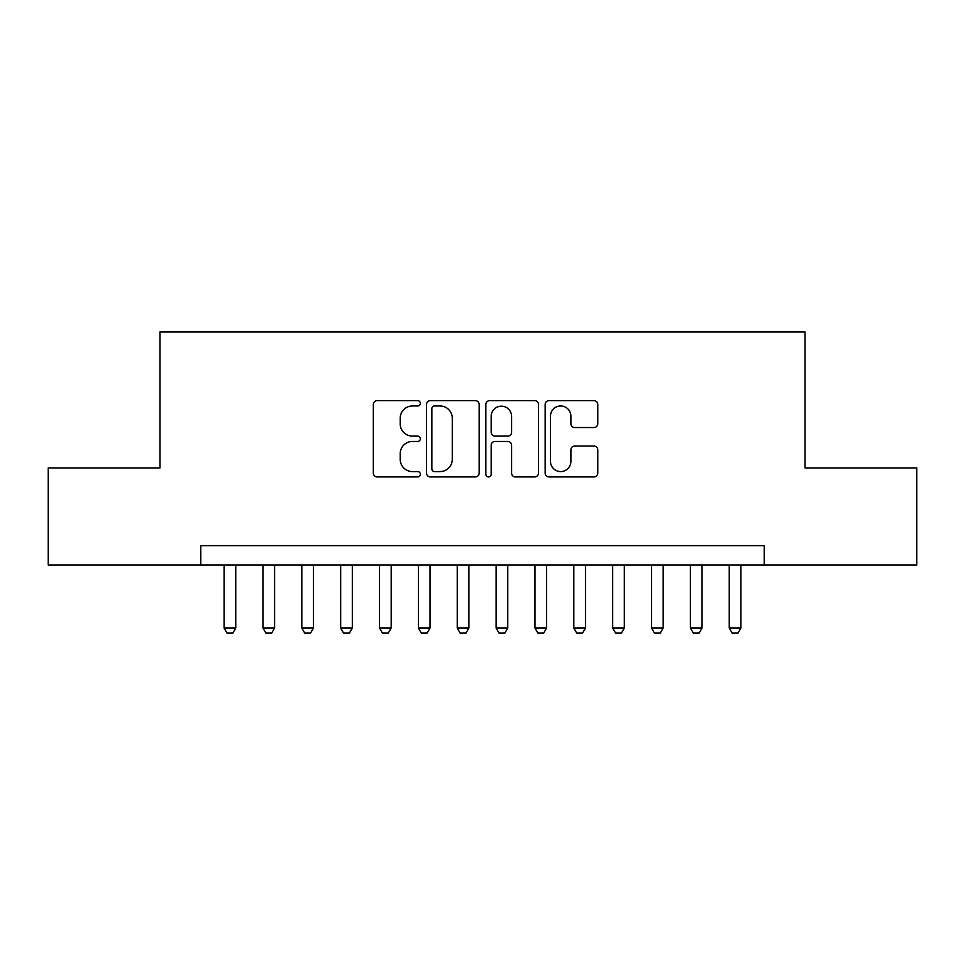<?xml version="1.0" encoding="UTF-8"?>
<svg xmlns="http://www.w3.org/2000/svg" width="965" height="965" viewBox="0 0 965 965"><rect width="100%" height="100%" fill="white"/><g stroke="black" fill="none" stroke-linecap="round" stroke-linejoin="round"><path stroke-width="1.45" d="M420.33 403.31A2.666 2.666 0 0 0 417.652 400.644L377.134 400.644A3.812 3.812 0 0 0 373.322 404.456L373.322 473.115A3.812 3.812 0 0 0 377.134 476.927L417.652 476.927A2.666 2.666 0 0 0 420.33 474.261A2.666 2.666 0 0 0 417.652 471.583L412.417 471.583A12.207 12.207 0 0 1 400.21 459.376L400.21 453.659A12.207 12.207 0 0 1 412.417 441.451L417.652 441.451A2.666 2.666 0 0 0 420.33 438.786A2.666 2.666 0 0 0 417.652 436.108L412.417 436.108A12.207 12.207 0 0 1 400.21 423.912L400.21 418.183A12.207 12.207 0 0 1 412.417 405.976L417.652 405.976A2.666 2.666 0 0 0 420.33 403.31M593.97 427.531A3.812 3.812 0 0 0 597.781 423.719L597.781 404.456A3.812 3.812 0 0 0 593.97 400.644L548.964 400.644A3.812 3.812 0 0 0 545.153 404.456L545.153 473.115A3.812 3.812 0 0 0 548.964 476.927L593.97 476.927A3.812 3.812 0 0 0 597.781 473.115L597.781 449.847A3.812 3.812 0 0 0 593.97 446.035L574.706 446.035A3.812 3.812 0 0 0 570.894 449.847L570.894 461.379A10.205 10.205 0 0 1 560.689 471.583A10.205 10.205 0 0 1 550.484 461.379L550.484 416.18A10.205 10.205 0 0 1 560.689 405.976A10.205 10.205 0 0 1 570.894 416.18L570.894 423.719A3.812 3.812 0 0 0 574.706 427.531L593.97 427.531M200.768 565.08L48.25 565.08L48.25 467.929L159.973 467.929L159.973 331.924L805.027 331.924L805.027 467.929L916.75 467.929L916.75 565.08L764.232 565.08L764.232 545.647L200.768 545.647L200.768 565.08L764.232 565.08M479.159 404.456A3.812 3.812 0 0 0 475.347 400.644L430.342 400.644A3.812 3.812 0 0 0 426.53 404.456L426.53 473.115A3.812 3.812 0 0 0 430.342 476.927L475.347 476.927A3.812 3.812 0 0 0 479.159 473.115L479.159 404.456M489.653 400.644L534.658 400.644A3.812 3.812 0 0 1 538.47 404.456L538.47 473.115A3.812 3.812 0 0 1 534.658 476.927L515.394 476.927A3.812 3.812 0 0 1 511.583 473.115L511.583 445.263A3.812 3.812 0 0 0 507.771 441.451L494.997 441.451A3.812 3.812 0 0 0 491.173 445.263L491.173 474.261A2.666 2.666 0 0 1 488.507 476.927A2.666 2.666 0 0 1 485.841 474.261L485.841 404.456A3.812 3.812 0 0 1 489.653 400.644M434.54 405.976A2.666 2.666 0 0 0 431.862 408.653L431.862 468.918A2.666 2.666 0 0 0 434.54 471.583L440.064 471.583A12.207 12.207 0 0 0 452.271 459.376L452.271 418.183A12.207 12.207 0 0 0 440.064 405.976L434.54 405.976M511.583 416.373A10.205 10.205 0 0 0 501.378 406.169A10.205 10.205 0 0 0 491.173 416.373L491.173 432.296A3.812 3.812 0 0 0 494.997 436.108L507.771 436.108A3.812 3.812 0 0 0 511.583 432.296L511.583 416.373M224.085 565.08L224.085 628.022L235.75 628.022L235.75 565.08M235.75 628.022L232.83 633.076L227.004 633.076L224.085 628.022M262.95 565.08L262.95 628.022L274.603 628.022L274.603 565.08M274.603 628.022L271.684 633.076L265.858 633.076L262.95 628.022M301.804 565.08L301.804 628.022L313.468 628.022L313.468 565.08M313.468 628.022L310.549 633.076L304.723 633.076L301.804 628.022M340.669 565.08L340.669 628.022L352.322 628.022L352.322 565.08M352.322 628.022L349.402 633.076L343.576 633.076L340.669 628.022M379.522 565.08L379.522 628.022L391.187 628.022L391.187 565.08M391.187 628.022L388.268 633.076L382.442 633.076L379.522 628.022M418.388 565.08L418.388 628.022L430.04 628.022L430.04 565.08M430.04 628.022L427.121 633.076L421.295 633.076L418.388 628.022M457.241 565.08L457.241 628.022L468.894 628.022L468.894 565.08M468.894 628.022L465.986 633.076L460.16 633.076L457.241 628.022M496.106 565.08L496.106 628.022L507.759 628.022L507.759 565.08M507.759 628.022L504.84 633.076L499.014 633.076L496.106 628.022M534.96 565.08L534.96 628.022L546.612 628.022L546.612 565.08M546.612 628.022L543.705 633.076L537.879 633.076L534.96 628.022M573.813 565.08L573.813 628.022L585.478 628.022L585.478 565.08M585.478 628.022L582.558 633.076L576.732 633.076L573.813 628.022M612.678 565.08L612.678 628.022L624.331 628.022L624.331 565.08M624.331 628.022L621.424 633.076L615.598 633.076L612.678 628.022M651.532 565.08L651.532 628.022L663.196 628.022L663.196 565.08M663.196 628.022L660.277 633.076L654.451 633.076L651.532 628.022M690.397 565.08L690.397 628.022L702.05 628.022L702.05 565.08M702.05 628.022L699.143 633.076L693.316 633.076L690.397 628.022M729.25 565.08L729.25 628.022L740.915 628.022L740.915 565.08M740.915 628.022L737.996 633.076L732.17 633.076L729.25 628.022"/></g></svg>
